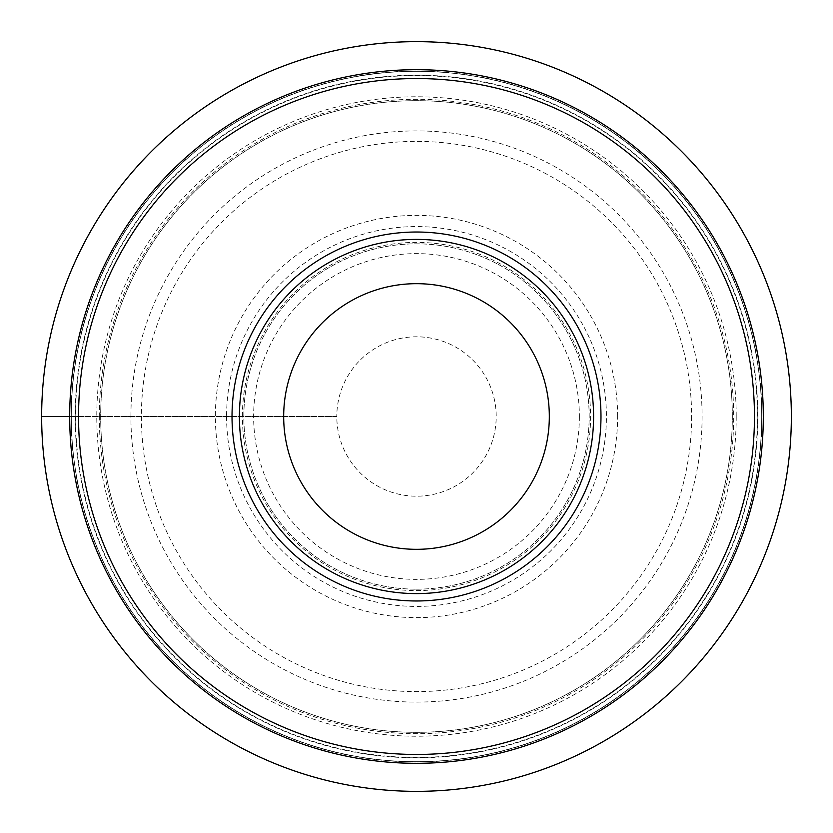 <?xml version="1.0" encoding="UTF-8"?>
<svg xmlns="http://www.w3.org/2000/svg" width="833" height="833" viewBox="0 0 833 833"><rect width="100%" height="100%" fill="white"/><g stroke="black" fill="none" stroke-linecap="round" stroke-linejoin="round"><path stroke-width="0.62" stroke-dasharray="4.17 3.12" d="M69.691 416.5A346.809 346.809 0 0 1 416.719 69.691A346.809 346.809 0 0 1 763.309 416.937A346.809 346.809 0 0 1 416.281 763.309A346.809 346.809 0 0 1 69.691 416.063A346.809 346.809 0 0 1 416.719 69.691A346.809 346.809 0 0 1 763.309 416.937A346.809 346.809 0 0 1 416.281 763.309A346.809 346.809 0 0 1 69.691 416.5L336.803 416.5A79.697 79.697 0 0 0 416.5 496.197A79.697 79.697 0 0 0 496.197 416.5A79.697 79.697 0 0 0 416.5 336.803A79.697 79.697 0 0 0 336.803 416.5L41.65 416.5M416.5 232.022A184.478 184.478 0 0 1 600.978 416.5A184.478 184.478 0 0 1 416.5 600.978A184.478 184.478 0 0 1 232.022 416.5A184.478 184.478 0 0 1 416.5 232.022A184.478 184.478 0 0 1 600.978 416.5A184.478 184.478 0 0 1 416.5 600.978A184.478 184.478 0 0 1 232.022 416.5A184.478 184.478 0 0 1 416.5 232.022M593.596 416.5A177.096 177.096 0 0 1 416.5 593.596A177.096 177.096 0 0 1 239.404 416.5A177.096 177.096 0 0 1 416.5 239.404A177.096 177.096 0 0 1 593.596 416.5M416.5 589.17A172.67 172.67 0 0 0 589.17 416.5A172.67 172.67 0 0 0 416.5 243.83A172.67 172.67 0 0 0 243.83 416.5A172.67 172.67 0 0 0 416.5 589.17A172.67 172.67 0 0 1 243.83 416.5A172.67 172.67 0 0 1 416.5 243.83A172.67 172.67 0 0 1 589.17 416.5A172.67 172.67 0 0 1 416.5 589.17A172.67 172.67 0 0 1 243.83 416.5A172.67 172.67 0 0 1 416.5 243.83M732.322 416.042A315.822 315.822 0 0 0 416.271 100.678A315.822 315.822 0 0 0 100.678 416.958A315.822 315.822 0 0 0 416.729 732.322A315.822 315.822 0 0 0 732.322 416.042M732.322 416.063A315.822 315.822 0 0 1 416.719 732.322A315.822 315.822 0 0 1 100.678 416.5A315.822 315.822 0 0 1 416.281 100.678A315.822 315.822 0 0 1 732.322 416.5A315.822 315.822 0 0 1 416.719 732.322A315.822 315.822 0 0 1 100.678 416.5A315.822 315.822 0 0 1 416.281 100.678A315.822 315.822 0 0 1 732.322 416.063M761.706 416.5A345.206 345.206 0 0 0 416.5 71.294A345.206 345.206 0 0 0 71.294 416.5A345.206 345.206 0 0 0 416.5 761.706A345.206 345.206 0 0 0 761.706 416.5A345.206 345.206 0 0 1 416.5 761.706A345.206 345.206 0 0 1 71.294 416.5A345.206 345.206 0 0 1 416.5 71.294A345.206 345.206 0 0 1 761.706 416.5A345.206 345.206 0 0 1 416.5 761.706A345.206 345.206 0 0 1 71.294 416.5M416.5 593.7A177.2 177.2 0 0 1 239.3 416.5A177.2 177.2 0 0 1 416.5 239.3A177.2 177.2 0 0 1 593.7 416.5A177.2 177.2 0 0 1 416.5 593.7M761.924 416.5A345.424 345.424 0 0 0 416.719 71.076A345.424 345.424 0 0 0 71.076 416.5A345.424 345.424 0 0 0 416.281 761.924A345.424 345.424 0 0 0 761.924 416.5M99.304 416.958A317.206 317.206 0 0 1 99.294 416.5A317.206 317.206 0 0 1 416.271 99.304A317.206 317.206 0 0 1 733.696 416.042A317.206 317.206 0 0 1 733.706 416.5A317.206 317.206 0 0 1 416.729 733.696A317.206 317.206 0 0 1 99.304 416.958M736.216 416.063A319.716 319.716 0 0 0 416.281 96.784A319.716 319.716 0 0 0 96.784 416.937A319.716 319.716 0 0 0 416.719 736.216A319.716 319.716 0 0 0 736.216 416.063M757.811 416.5A341.311 341.311 0 0 1 416.5 757.811A341.311 341.311 0 0 1 75.189 416.5A341.311 341.311 0 0 1 416.5 75.189A341.311 341.311 0 0 1 757.811 416.5M75.553 416.5A340.947 340.947 0 0 0 416.5 757.447A340.947 340.947 0 0 0 757.447 416.5A340.947 340.947 0 0 0 416.5 75.553A340.947 340.947 0 0 0 75.553 416.5M130.906 416.104A285.594 285.594 0 0 1 416.698 130.906A285.594 285.594 0 0 1 702.094 416.896A285.594 285.594 0 0 1 416.302 702.094A285.594 285.594 0 0 1 130.906 416.104M691.609 416.5A275.109 275.109 0 0 1 416.5 691.609A275.109 275.109 0 0 1 141.391 416.5A275.109 275.109 0 0 1 416.5 141.391A275.109 275.109 0 0 1 691.609 416.5M617.628 416.5A201.128 201.128 0 0 0 416.5 215.372A201.128 201.128 0 0 0 215.372 416.5A201.128 201.128 0 0 0 416.5 617.628A201.128 201.128 0 0 0 617.628 416.5M226.586 416.5A189.914 189.914 0 0 0 416.167 606.414A189.914 189.914 0 0 0 606.414 416.5A189.914 189.914 0 0 0 416.833 226.586A189.914 189.914 0 0 0 226.586 416.5M242.403 416.5A174.097 174.097 0 0 1 416.271 242.403A174.097 174.097 0 0 1 590.597 416.5A174.097 174.097 0 0 1 416.729 590.597A174.097 174.097 0 0 1 242.403 416.5M579.372 416.5A162.872 162.872 0 0 1 416.708 579.372A162.872 162.872 0 0 1 253.628 416.5A162.872 162.872 0 0 1 416.292 253.628A162.872 162.872 0 0 1 579.372 416.5"/><path stroke-width="1.25" d="M41.65 416.5A374.85 374.85 0 0 0 416.5 791.35A374.85 374.85 0 0 0 791.35 416.5A374.85 374.85 0 0 0 416.5 41.65A374.85 374.85 0 0 0 41.65 416.5L69.691 416.5A346.809 346.809 0 0 0 416.5 763.309A346.809 346.809 0 0 0 763.309 416.5A346.809 346.809 0 0 0 416.5 69.691A346.809 346.809 0 0 0 69.691 416.5M600.978 416.5A184.478 184.478 0 0 0 416.5 232.022A184.478 184.478 0 0 0 232.022 416.5A184.478 184.478 0 0 0 416.5 600.978A184.478 184.478 0 0 0 600.978 416.5M416.5 239.404A177.096 177.096 0 0 0 239.404 416.5A177.096 177.096 0 0 0 416.5 593.596A177.096 177.096 0 0 0 593.596 416.5A177.096 177.096 0 0 0 416.5 239.404M416.5 549.322A132.822 132.822 0 0 0 549.322 416.5A132.822 132.822 0 0 0 416.5 283.678A132.822 132.822 0 0 0 283.678 416.5A132.822 132.822 0 0 0 416.5 549.322M416.5 78.541A337.959 337.959 0 0 0 78.541 416.5A337.959 337.959 0 0 0 416.5 754.459A337.959 337.959 0 0 0 754.459 416.5A337.959 337.959 0 0 0 416.5 78.541"/></g></svg>
